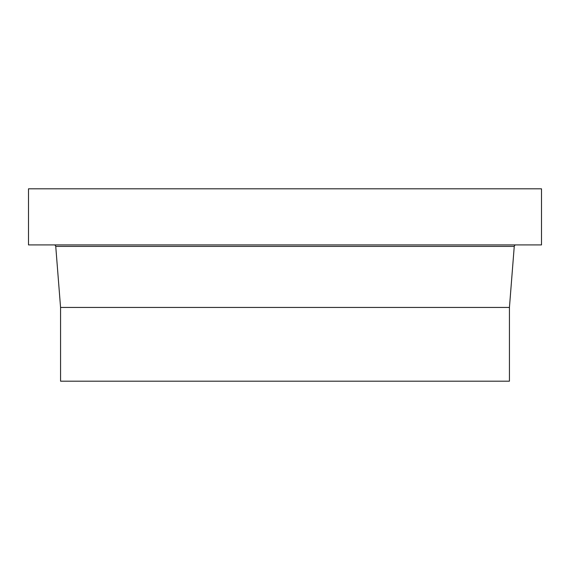 <?xml version="1.0" encoding="UTF-8"?>
<svg xmlns="http://www.w3.org/2000/svg" width="570" height="570" viewBox="0 0 570 570"><rect width="100%" height="100%" fill="white"/><g stroke="black" fill="none" stroke-linecap="round" stroke-linejoin="round"><path stroke-width="0.85" d="M28.5 244.922L541.5 244.922L541.5 188.812L28.5 188.812L28.5 244.922M54.15 244.922A1.603 1.603 0 0 1 55.746 246.397L514.254 246.397A1.603 1.603 0 0 1 515.85 244.922M509.438 307.444L509.438 381.188L60.562 381.188L60.562 307.444L509.438 307.444L514.254 246.397M60.562 307.444L55.746 246.397"/></g></svg>
